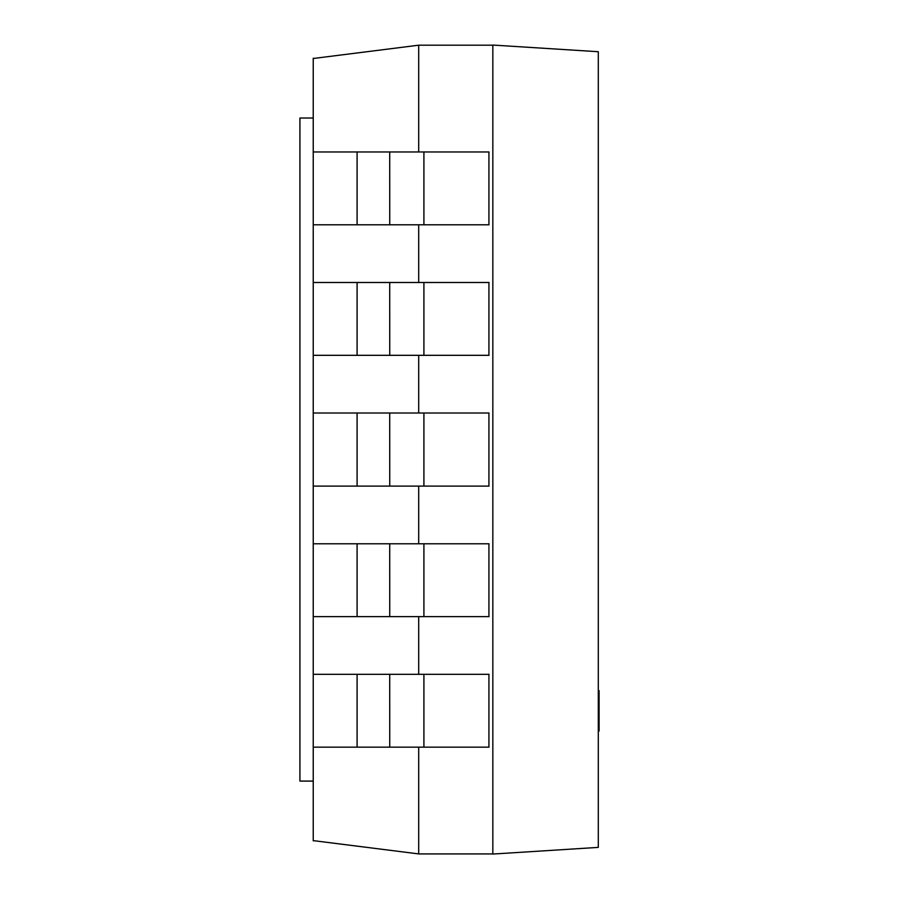 <?xml version="1.0" encoding="UTF-8"?>
<svg xmlns="http://www.w3.org/2000/svg" width="899" height="899" viewBox="0 0 899 899"><rect width="100%" height="100%" fill="white"/><g stroke="black" fill="none" stroke-linecap="round" stroke-linejoin="round"><path stroke-width="1.35" d="M599.082 690.634L599.082 731.089L598.296 731.089L598.296 690.634L599.082 690.634M313.234 118.027L299.918 118.027L299.918 781.085L313.234 781.085M492.866 854.05L598.296 847.386L598.296 51.726L492.866 45.062M418.698 747.148L418.698 853.915L492.832 853.915L492.832 45.197L418.698 45.197L313.279 58.491M418.698 674.317L418.698 616.624M418.698 543.794L418.698 486.101M418.698 413.012L418.698 355.319M418.698 282.488L418.698 224.795M418.698 151.965L418.698 45.197M313.234 840.868L313.234 58.244M418.698 853.915L313.279 840.621M488.921 224.795L488.921 151.965M489.056 224.795L389.728 224.795L389.716 151.965L489.056 151.965M313.234 224.795L357.094 224.795L357.094 151.965L313.234 151.965M357.274 151.965L389.761 151.965M389.761 224.795L357.274 224.795M488.921 355.319L488.921 282.488M489.056 355.319L389.728 355.319L389.716 282.488L489.056 282.488M313.234 355.319L357.094 355.319L357.094 282.488L313.234 282.488M357.274 282.488L389.761 282.488M389.761 355.319L357.274 355.319M488.921 486.101L488.921 413.012M489.056 486.101L389.728 486.101L389.716 413.012L489.056 413.012M313.234 486.101L357.094 486.101L357.094 413.012L313.234 413.012M357.274 413.012L389.761 413.012M389.761 486.101L357.274 486.101M488.921 616.624L488.921 543.794M489.056 616.624L389.728 616.624L389.716 543.794L489.056 543.794M313.234 616.624L357.094 616.624L357.094 543.794L313.234 543.794M357.274 543.794L389.761 543.794M389.761 616.624L357.274 616.624M488.921 747.148L488.921 674.317M489.056 747.148L389.728 747.148L389.716 674.317L489.056 674.317M313.234 747.148L357.094 747.148L357.094 674.317L313.234 674.317M357.274 674.317L389.761 674.317M389.761 747.148L357.274 747.148M423.912 151.965L423.912 224.795M423.912 282.488L423.912 355.319M423.912 413.012L423.912 486.101M423.912 543.794L423.912 616.624M423.912 674.317L423.912 747.148"/></g></svg>
